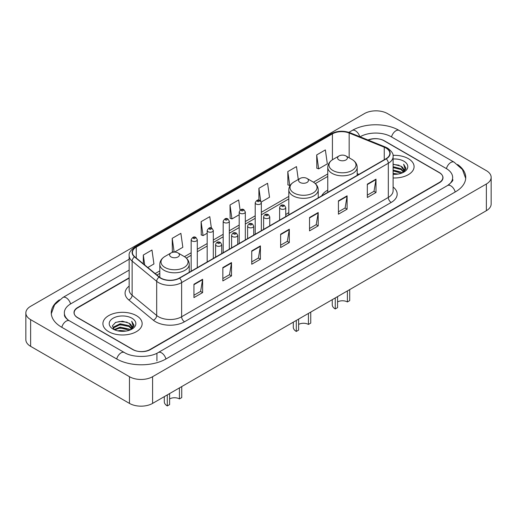 <?xml version="1.0" encoding="UTF-8"?>
<svg xmlns="http://www.w3.org/2000/svg" width="517" height="517" viewBox="0 0 517 517"><rect width="100%" height="100%" fill="white"/><g stroke="black" fill="none" stroke-linecap="round" stroke-linejoin="round"><path stroke-width="0.78" d="M288.809 212.649A21.662 12.505 0 0 0 285.752 214.678M327.765 190.159A21.662 12.505 0 0 0 321.671 195.872M129.16 278.114L77.744 307.802A12.259 7.076 0 0 0 74.151 312.804A12.259 7.076 0 0 0 77.744 317.813L132.649 349.511A12.259 7.076 0 0 0 149.988 349.511L439.256 182.501A12.259 7.076 0 0 0 442.849 177.499A12.259 7.076 0 0 0 439.256 172.491L384.351 140.792A12.259 7.076 0 0 0 368.324 140.133M448.582 184.879A22.069 12.744 0 0 0 452.659 177.499A22.069 12.744 0 0 0 446.19 168.49L391.285 136.792A22.069 12.744 0 0 0 360.078 136.792L360.065 136.798M129.16 270.107L70.81 303.796A22.069 12.744 0 0 0 64.341 312.804A22.069 12.744 0 0 0 68.418 320.185M129.47 376.706A16.35 9.435 0 0 0 152.586 376.706L486.361 184.007A16.35 9.435 0 0 0 491.15 177.331A16.35 9.435 0 0 0 486.361 170.655L387.53 113.598A16.35 9.435 0 0 0 364.414 113.598L30.639 306.303A16.35 9.435 0 0 0 25.85 312.972A16.35 9.435 0 0 0 30.639 319.648L129.47 376.706L129.47 403.402A16.35 9.435 0 0 0 152.586 403.402L486.361 210.697A16.35 9.435 0 0 0 491.15 204.028L491.15 177.331M25.85 312.972L25.85 339.669A16.35 9.435 0 0 0 30.639 346.345L129.47 403.402M59.39 299.828A35.15 20.292 0 0 0 51.267 312.804A35.15 20.292 0 0 0 61.562 327.158L116.467 358.856A35.15 20.292 0 0 0 166.17 358.856L455.438 191.846A35.15 20.292 0 0 0 465.733 177.499A35.15 20.292 0 0 0 457.61 164.522M408.34 158.648A19.614 11.329 0 0 0 393.004 155.358A19.614 11.329 0 0 1 408.34 158.648A19.614 11.329 0 0 1 414.085 166.655A19.614 11.329 0 0 0 408.34 158.648M136.404 315.641A19.614 11.329 0 0 0 115.026 313.186A19.614 11.329 0 0 0 102.915 323.648A19.614 11.329 0 0 0 108.66 331.662A19.614 11.329 0 0 0 130.038 334.118A19.614 11.329 0 0 0 142.149 323.648A19.614 11.329 0 0 0 136.404 315.641A19.614 11.329 0 0 0 115.026 313.186A19.614 11.329 0 0 0 102.915 323.648A19.614 11.329 0 0 0 108.66 331.662A19.614 11.329 0 0 0 130.038 334.118A19.614 11.329 0 0 0 142.149 323.648A19.614 11.329 0 0 0 136.404 315.641M385.999 148.049A13.08 7.548 180 0 1 389.831 153.387A13.08 7.548 180 0 1 385.999 158.725L179.321 278.056A13.08 7.548 180 0 1 159.359 277.047L134.795 256.794A13.08 7.548 180 0 1 132.43 252.458A13.08 7.548 180 0 1 136.262 247.12L332.425 133.871A13.08 7.548 180 0 1 349.169 133.024L384.254 147.203A13.08 7.548 180 0 1 385.999 148.049M386.231 147.914A13.403 7.742 0 0 0 384.441 147.048L349.356 132.869A13.403 7.742 0 0 0 332.192 133.735L136.029 246.99A13.403 7.742 0 0 0 134.53 256.897L159.094 277.151A13.403 7.742 0 0 0 179.548 278.185L386.231 158.861A13.403 7.742 0 0 0 386.231 147.914M193.94 284.26L193.94 297.605L202.612 292.603L202.612 279.258L193.94 284.26M193.94 295.239L200.622 291.381L202.574 279.697A3.27 1.887 -120 0 0 202.612 279.258M200.557 291.42L202.612 292.603M222.84 267.573L222.84 280.925L231.506 275.916L231.506 262.571L222.84 267.573M222.84 278.553L229.516 274.701L231.474 263.011A3.27 1.887 -120 0 0 231.506 262.571M229.458 274.734L231.506 275.916M251.74 250.894L251.74 264.239L260.406 259.237L260.406 245.885L251.74 250.894M251.74 261.873L258.416 258.015L260.374 246.331A3.27 1.887 -120 0 0 260.406 245.885M258.358 258.048L260.406 259.237M367.328 184.155L367.328 197.5L376.001 192.498L376.001 179.147L367.328 184.155M367.328 195.135L374.011 191.277L375.962 179.593A3.27 1.887 -120 0 0 376.001 179.147M373.946 191.316L376.001 192.498M338.435 200.842L338.435 214.187L347.101 209.178L347.101 195.833L338.435 200.842M338.435 211.821L345.11 207.963L347.069 196.279A3.27 1.887 -120 0 0 347.101 195.833M345.052 207.996L347.101 209.178M309.534 217.521L309.534 230.873L318.201 225.864L318.201 212.519L309.534 217.521M309.534 228.501L316.21 224.649L318.168 212.959A3.27 1.887 -120 0 0 318.201 212.519M316.152 224.682L318.201 225.864M280.634 234.207L280.634 247.553L289.307 242.551L289.307 229.205L280.634 234.207M280.634 245.187L287.316 241.329L289.268 229.645A3.27 1.887 -120 0 0 289.307 229.205M287.252 241.368L289.307 242.551M393.101 177.951A19.614 11.329 0 0 0 414.085 166.655A19.614 11.329 0 0 1 393.101 177.951M129.16 277.784L77.595 307.55A12.259 7.076 0 0 0 74.009 312.559A12.259 7.076 0 0 0 77.595 317.561L133.082 349.595A12.259 7.076 0 0 0 150.421 349.595L439.405 182.753A12.259 7.076 0 0 0 442.991 177.751A12.259 7.076 0 0 0 439.405 172.743L383.918 140.708A12.259 7.076 0 0 0 368.001 140.004M174.5 252.096L182.837 247.288L180.879 233.341L172.213 238.343L172.348 251.611M147.797 267.515L153.937 263.967L151.979 250.021L143.312 255.03L143.312 263.812M261.227 202.031L269.531 197.236L267.573 183.289L258.907 188.291L258.907 200.163M298.277 179.477L296.474 166.603L287.801 171.605L287.943 184.873M316.701 154.926L318.659 168.872L327.326 163.863L325.367 149.917L316.701 154.926L316.843 168.193M211.369 228.01L209.779 216.655L201.107 221.664L201.249 234.925M240.095 210.089L238.673 199.969L230.007 204.978L230.149 218.245M230.007 204.978L231.965 218.924L239.197 214.749M231.965 218.924L230.007 218.193M258.907 188.291L260.704 201.113M287.801 171.605L289.759 185.551L290.289 185.248M289.759 185.551L287.801 184.821M318.659 168.872L316.701 168.141M201.107 221.664L203.065 235.61L207.175 233.232M203.065 235.61L201.107 234.873M173.744 252.134L172.213 251.559M172.213 238.343L174.139 252.109M143.312 255.03L144.708 264.962M393.101 173.389L398.084 174.061M393.101 174.223L395.402 174.326M393.101 170.054L400.998 172.058L402.129 172.949M393.101 170.888L401.451 173.208M393.101 166.72L400.998 168.723L403.383 171.379M393.101 167.553L400.998 169.557L403.17 171.773M402.174 172.93A9.241 5.332 0 0 0 403.706 169.99A9.241 5.332 0 0 0 400.998 166.215L403.699 170.19M393.101 174.307A13.326 7.69 0 0 0 403.887 172.096A13.326 7.69 0 0 0 403.887 161.214A13.326 7.69 0 0 0 393.101 159.003M400.998 166.215L393.101 164.173M403.079 172.523L405.826 169.007L405.916 168.187L403.628 164.219L404.966 168.652L402.323 172.865M403.628 164.219L405.91 168.342M393.101 164.4L399.034 165.194M393.101 167.741L398.756 168.445M393.101 171.075L398.756 171.786M349.705 289.598L349.705 300.61L347.392 301.947A6.947 4.013 0 0 0 337.562 301.947M337.562 296.609L337.562 307.621L335.255 308.953L335.255 297.941M347.392 301.947L347.392 290.935M339.01 159.96A4.905 2.831 0 0 0 345.944 159.96A4.905 2.831 0 0 0 345.944 155.96L352.032 159.475A13.513 7.8 0 0 0 352.032 159.475A13.513 7.8 0 0 1 352.032 170.507A13.513 7.8 0 0 1 332.922 170.507A13.513 7.8 0 0 1 332.922 159.475C329.594 161.453 327.875 164.076 327.765 167.353A14.715 8.492 0 0 0 332.076 173.357A14.715 8.492 0 0 0 348.109 175.198A14.715 8.492 0 0 0 357.189 167.353C357.079 164.076 355.366 161.453 352.038 159.475L345.944 155.96A4.905 2.831 0 0 0 339.01 155.96A4.905 2.831 0 0 0 339.01 159.96M332.263 299.666L332.263 304.784A10.217 5.9 0 0 0 335.255 308.953M310.749 312.087L310.749 323.106L308.436 324.437A6.947 4.013 0 0 0 298.613 324.437M298.613 319.099L298.613 330.111L296.299 331.442L296.299 320.43M308.436 324.437L308.436 313.425M300.054 182.456A4.905 2.831 0 0 0 306.988 182.456A4.905 2.831 0 0 0 306.988 178.449L313.082 181.965A13.513 7.8 0 0 1 313.082 193.003A13.513 7.8 0 0 1 293.966 193.003A13.513 7.8 0 0 1 293.966 181.965C290.638 183.942 288.919 186.566 288.809 189.842A14.715 8.492 0 0 0 293.12 195.846A14.715 8.492 0 0 0 309.153 197.688A14.715 8.492 0 0 0 318.233 189.842C318.129 186.566 316.41 183.942 313.082 181.965L306.988 178.449A4.905 2.831 0 0 0 300.054 178.449A4.905 2.831 0 0 0 300.054 182.456M293.307 322.162L293.307 327.274A10.217 5.9 0 0 0 296.299 331.442M181.745 386.567L181.745 397.579L179.438 398.917A6.947 4.013 0 0 0 169.608 398.917M169.608 393.573L169.608 404.591L167.295 405.923L167.295 394.91M179.438 398.917L179.438 387.905M171.056 256.93A4.905 2.831 0 0 0 177.99 256.93A4.905 2.831 0 0 0 177.99 252.929L184.078 256.445A13.513 7.8 0 0 1 184.078 267.476A13.513 7.8 0 0 1 164.968 267.476A13.513 7.8 0 0 1 164.962 256.445C161.634 258.422 159.921 261.046 159.811 264.323A14.715 8.492 0 0 0 164.122 270.326A14.715 8.492 0 0 0 180.155 272.168A14.715 8.492 0 0 0 189.235 264.323C189.125 261.046 187.406 258.422 184.078 256.445L177.99 252.929A4.905 2.831 0 0 0 171.056 252.929A4.905 2.831 0 0 0 171.056 256.93M164.303 396.636L164.303 401.754A10.217 5.9 0 0 0 167.295 405.923M117.889 330.861L120.144 330.453L126.148 331.054M120.526 331.255L123.473 331.326M114.128 329.587L120.144 327.119L129.069 329.058L130.2 329.943M114.703 329.878L120.144 327.952L129.515 330.201M113.385 328.902L113.611 326.996L120.144 323.784L129.069 325.716L131.454 328.379M113.333 328.663L113.611 327.83L120.144 324.618L129.069 326.557L131.24 328.773M130.245 329.924A9.241 5.332 0 0 0 131.77 326.99A9.241 5.332 0 0 0 129.069 323.215L131.764 327.19M131.958 318.213A13.326 7.69 0 0 0 113.113 318.213A13.326 7.69 0 0 0 113.113 329.09A13.326 7.69 0 0 0 131.958 329.09A13.326 7.69 0 0 0 131.958 318.213M129.069 323.215L122.484 321.193L115.659 322.369L112.37 325.865L114.238 329.672M131.15 329.523L133.897 326.007L133.987 325.18L131.693 321.212L133.031 325.652L130.394 329.865M131.693 321.212L133.981 325.342M115.291 322.55L119.569 321.509L127.104 322.188M116.81 325.367L119.569 324.844L126.827 325.445M116.81 328.709L119.569 328.179L126.827 328.786M165.925 358.998A6.54 3.774 -120 0 0 158.28 352.523C150.234 357.725 132.397 357.725 124.358 352.523L69.452 320.824C68.8 320.585 65.614 318.414 64.612 316.113L64.341 314.808M116.713 358.998A6.54 3.774 -60 0 1 121.088 352.846A6.54 3.774 -60 0 1 124.358 352.523M61.807 327.3A6.54 3.774 -60 0 1 66.182 321.147A6.54 3.774 -60 0 1 69.452 320.824M51.299 313.729L54.556 304.836L62.912 297.469A6.54 3.774 60 0 1 70.564 303.944M348.917 132.346L352.187 130.458A6.54 3.774 60 0 1 359.761 136.675M352.187 130.458C364.937 122.872 386.425 122.872 399.182 130.458A6.54 3.774 120 0 0 391.531 136.927M399.182 130.458L454.088 162.157A6.54 3.774 120 0 0 446.436 168.632M455.193 191.988A6.54 3.774 -120 0 0 447.548 185.519L158.28 352.523M152.586 403.402L152.586 376.706M30.639 346.345L30.639 319.648M486.361 210.697L486.361 184.007M156.922 360.86L156.922 353.518M393.101 187.018A20.434 11.801 180 0 1 391.201 202.438L184.524 321.768A4.084 2.359 60 0 1 181.629 316.759L388.312 197.436A16.35 9.435 0 0 0 393.101 190.76L393.101 156.593A16.35 9.435 180 0 1 388.312 163.269A4.084 2.359 -120 0 0 386.231 158.861M184.524 321.768A20.434 11.801 180 0 1 155.623 321.768A20.434 11.801 180 0 1 153.336 320.191L128.772 299.938A20.434 11.801 180 0 1 129.16 286.088M158.512 316.759A16.35 9.435 0 0 0 181.629 316.759L181.629 282.592A16.35 9.435 180 0 1 156.683 281.332L132.119 261.079A16.35 9.435 180 0 1 129.16 255.663L129.16 289.83A16.35 9.435 0 0 0 132.119 295.246L156.683 315.499A16.35 9.435 0 0 0 158.512 316.759M393.101 156.593C393.644 154.04 391.763 151.19 387.466 148.049L385.314 147.002A4.084 1.913 112 0 0 384.441 147.048M385.314 147.002L350.235 132.824C343.462 130.426 337.039 130.775 330.958 133.864A4.084 2.359 60 0 1 332.192 133.735M136.029 246.99A4.084 2.359 -120 0 0 134.795 247.12C130.549 250.17 128.675 253.02 129.16 255.663M134.53 256.897A4.084 2.734 129.5 0 0 132.119 261.079L132.119 295.246A4.084 2.734 -50.5 0 1 128.772 299.938M350.235 132.824A4.084 1.913 112 0 0 349.356 132.869M159.094 277.151A4.084 2.734 129.5 0 0 156.683 281.332L156.683 315.499A4.084 2.734 -50.5 0 1 153.336 320.191M179.548 278.185A4.084 2.359 60 0 1 181.629 282.592L388.312 163.269L388.312 197.436A4.084 2.359 60 0 0 391.201 202.438M136.262 247.12L136.262 257.996M384.254 147.203L384.254 159.734M349.169 133.024L349.169 157.821M358.947 174.345L357.189 173.634M332.425 133.871L332.425 159.779M327.765 173.932L313.457 182.191M288.809 196.421L261.337 212.28M255.204 215.822L245.323 221.528M239.197 225.063L229.315 230.769M223.182 234.311L213.308 240.011M207.175 243.552L197.294 249.259M191.167 252.794L184.459 256.671M159.811 270.895L155.158 273.583M280.634 234.628L289.268 229.645M309.534 217.948L318.168 212.959M338.435 201.262L347.069 196.279M367.328 184.575L375.962 179.593M251.74 251.314L260.374 246.331M222.84 268L231.474 263.011M193.94 284.686L202.574 279.697M280.518 208.849A3.063 1.771 180 0 1 279.619 207.595C280.408 205.081 282.011 204.351 284.434 205.411L285.752 207.595A3.063 1.771 180 0 1 283.859 209.23A3.063 1.771 180 0 1 280.518 208.849M283.413 205.507A1.021 0.588 0 0 0 281.965 205.507A1.021 0.588 0 0 0 281.965 206.348A1.021 0.588 0 0 0 283.413 206.348A1.021 0.588 0 0 0 283.413 205.507M264.51 218.09A3.063 1.771 180 0 1 263.612 216.836C264.394 214.322 265.997 213.592 268.42 214.652L269.745 216.836A3.063 1.771 180 0 1 267.851 218.471A3.063 1.771 180 0 1 264.51 218.09M267.399 214.755A1.021 0.588 0 0 0 265.958 214.755A1.021 0.588 0 0 0 265.958 215.589A1.021 0.588 0 0 0 267.399 215.589A1.021 0.588 0 0 0 267.399 214.755M248.503 227.331A3.063 1.771 180 0 1 247.604 226.084C248.386 223.57 249.989 222.84 252.412 223.893L253.731 226.084A3.063 1.771 180 0 1 251.844 227.719A3.063 1.771 180 0 1 248.503 227.331M251.391 223.997A1.021 0.588 0 0 0 249.944 223.997A1.021 0.588 0 0 0 249.944 224.83A1.021 0.588 0 0 0 251.391 224.83A1.021 0.588 0 0 0 251.391 223.997M232.488 236.579A3.063 1.771 180 0 1 231.597 235.325C232.379 232.812 233.981 232.081 236.405 233.141L237.723 235.325A3.063 1.771 180 0 1 235.83 236.96A3.063 1.771 180 0 1 232.488 236.579M235.384 233.238A1.021 0.588 0 0 0 233.936 233.238A1.021 0.588 0 0 0 233.936 234.072A1.021 0.588 0 0 0 235.384 234.072A1.021 0.588 0 0 0 235.384 233.238M216.481 245.821A3.063 1.771 180 0 1 215.583 244.567C216.364 242.053 217.974 241.323 220.391 242.383L221.715 244.567A3.063 1.771 180 0 1 219.822 246.202A3.063 1.771 180 0 1 216.481 245.821M219.37 242.479A1.021 0.588 0 0 0 217.928 242.479A1.021 0.588 0 0 0 217.928 243.32A1.021 0.588 0 0 0 219.37 243.32A1.021 0.588 0 0 0 219.37 242.479M261.337 230.705L261.337 202.742A3.063 1.771 180 0 1 259.444 204.377A3.063 1.771 180 0 1 256.102 203.995A3.063 1.771 180 0 1 255.204 202.742L255.204 234.24M257.544 201.488A1.021 0.588 0 0 0 258.991 201.488A1.021 0.588 0 0 0 258.991 200.654A1.021 0.588 0 0 0 257.544 200.654A1.021 0.588 0 0 0 257.544 201.488M245.323 239.946L245.323 211.983A3.063 1.771 180 0 1 243.429 213.618A3.063 1.771 180 0 1 240.095 213.237A3.063 1.771 180 0 1 239.197 211.983L239.197 243.488M241.536 210.736A1.021 0.588 0 0 0 242.984 210.736A1.021 0.588 0 0 0 242.984 209.896A1.021 0.588 0 0 0 241.536 209.896A1.021 0.588 0 0 0 241.536 210.736M229.315 249.188L229.315 221.224A3.063 1.771 180 0 1 227.422 222.859A3.063 1.771 180 0 1 224.081 222.478A3.063 1.771 180 0 1 223.182 221.224L223.182 252.729M225.528 219.977A1.021 0.588 0 0 0 226.969 219.977A1.021 0.588 0 0 0 226.969 219.143A1.021 0.588 0 0 0 225.528 219.143A1.021 0.588 0 0 0 225.528 219.977M213.308 258.429L213.308 230.472A3.063 1.771 180 0 1 211.414 232.107A3.063 1.771 180 0 1 208.073 231.719A3.063 1.771 180 0 1 207.175 230.472L207.175 261.97M209.521 229.218A1.021 0.588 0 0 0 210.962 229.218A1.021 0.588 0 0 0 210.962 228.385A1.021 0.588 0 0 0 209.521 228.385A1.021 0.588 0 0 0 209.521 229.218M197.294 267.677L197.294 239.714A3.063 1.771 180 0 1 195.407 241.349A3.063 1.771 180 0 1 192.065 240.967A3.063 1.771 180 0 1 191.167 239.714L191.167 271.212M193.507 238.46A1.021 0.588 0 0 0 194.954 238.46A1.021 0.588 0 0 0 194.954 237.626A1.021 0.588 0 0 0 193.507 237.626A1.021 0.588 0 0 0 193.507 238.46M62.912 297.469L129.16 259.217M465.701 178.417L462.444 169.524L454.088 162.157M452.659 179.502C453.571 180.162 451.864 182.165 447.548 185.519M330.958 133.864L134.795 247.12M327.765 176.42L315.325 183.6M288.809 198.909L261.337 214.768M255.204 218.31L245.323 224.016M239.197 227.551L229.315 233.257M223.182 236.799L213.308 242.499M207.175 246.04L197.294 251.747M191.167 255.282L186.32 258.08M159.811 273.383L156.935 275.044M357.189 175.36L357.189 167.353M327.765 192.35L327.765 167.353M339.01 155.96L332.922 159.475M318.233 197.849L318.233 189.842M288.809 214.839L288.809 189.842M300.054 178.449L293.966 181.965M189.235 272.33L189.235 264.323M159.811 277.396L159.811 264.323M171.056 252.929L164.962 256.445M113.294 328.799L113.294 328.243M279.619 220.145L279.619 207.595M285.752 216.604L285.752 207.595M263.612 229.386L263.612 216.836M269.745 225.845L269.745 216.836M247.604 238.628L247.604 226.084M253.731 235.093L253.731 226.084M231.597 247.876L231.597 235.325M237.723 244.334L237.723 235.325M215.583 257.117L215.583 244.567M221.715 253.576L221.715 244.567M261.337 202.742L260.012 200.551C258.235 199.271 256.632 200.001 255.204 202.742M245.323 211.983L244.005 209.799C242.227 208.513 240.625 209.243 239.197 211.983M229.315 221.224L227.997 219.04C226.213 217.754 224.611 218.484 223.182 221.224M213.308 230.472L211.983 228.281C210.206 227.002 208.603 227.726 207.175 230.472M197.294 239.714L195.975 237.529C194.198 236.243 192.595 236.973 191.167 239.714"/></g></svg>
